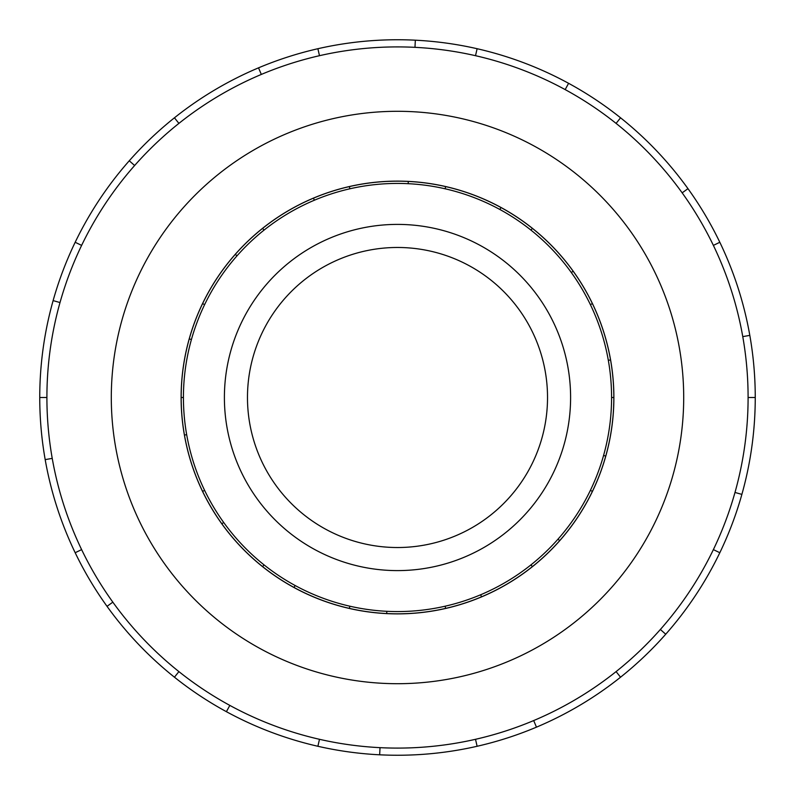 <?xml version="1.0" encoding="UTF-8"?>
<svg xmlns="http://www.w3.org/2000/svg" width="795" height="795" viewBox="0 0 795 795"><rect width="100%" height="100%" fill="white"/><g stroke="black" fill="none" stroke-linecap="round" stroke-linejoin="round"><path stroke-width="1.19" d="M247.474 397.5A150.026 150.026 0 0 0 397.5 547.526A150.026 150.026 0 0 0 547.526 397.5A150.026 150.026 0 0 0 397.5 247.474A150.026 150.026 0 0 0 247.474 397.5M570.601 397.5A173.101 173.101 0 0 1 397.5 570.601A173.101 173.101 0 0 1 224.399 397.5A173.101 173.101 0 0 1 397.5 224.399A173.101 173.101 0 0 1 570.601 397.5M590.377 304.614L592.414 303.64A216.339 216.339 0 0 1 610.55 359.936L608.324 360.324A214.074 214.074 0 0 0 378.837 184.241A214.074 214.074 0 0 0 183.426 397.5A214.074 214.074 0 0 0 397.5 611.574A214.074 214.074 0 0 0 611.574 397.5L613.839 397.5A216.339 216.339 0 0 1 184.45 435.064A216.339 216.339 0 0 1 189.25 338.909L191.426 339.525M181.121 397.5A216.379 216.379 0 0 0 397.5 613.879A216.379 216.379 0 0 0 613.879 397.5A216.379 216.379 0 0 0 397.5 181.121A216.379 216.379 0 0 0 181.121 397.5M748.095 397.5A350.595 350.595 0 0 0 397.5 46.905A350.595 350.595 0 0 0 46.905 397.5A350.595 350.595 0 0 0 397.5 748.095A350.595 350.595 0 0 0 748.095 397.5L755.25 397.5A357.75 357.75 0 0 1 719.823 552.724L713.373 549.613M683.7 397.5A286.2 286.2 0 0 0 397.5 111.3A286.2 286.2 0 0 0 111.3 397.5A286.2 286.2 0 0 0 397.5 683.7A286.2 286.2 0 0 0 683.7 397.5M52.232 458.377L45.186 459.619A357.75 357.75 0 0 1 719.823 242.276A357.75 357.75 0 0 1 755.25 397.5M60.013 302.547L53.126 300.609M75.177 242.276L81.627 245.387M39.75 397.5L46.905 397.5M134.633 165.519L129.267 160.779M174.443 117.799L178.905 123.394M261.316 74.432L258.534 67.843M317.891 48.724L319.481 55.7M414.98 47.342L415.328 40.197M477.109 48.724L475.519 55.7M565.175 89.596L568.594 83.316M620.557 117.799L616.095 123.394M682.16 192.847L687.973 188.663M719.823 242.276L713.373 245.387M742.769 336.623L749.814 335.381M734.987 492.453L741.874 494.391M660.367 629.481L665.733 634.221A357.75 357.75 0 0 1 620.557 677.201L616.095 671.606M719.823 552.724A357.75 357.75 0 0 1 665.733 634.221M533.683 720.568L536.466 727.157A357.75 357.75 0 0 1 477.109 746.276L475.519 739.3M620.557 677.201A357.75 357.75 0 0 1 536.466 727.157M380.02 747.658L379.672 754.803A357.75 357.75 0 0 1 317.891 746.276L319.481 739.3M477.109 746.276A357.75 357.75 0 0 1 379.672 754.803M229.825 705.404L226.406 711.684A357.75 357.75 0 0 1 174.443 677.201L178.905 671.606M317.891 746.276A357.75 357.75 0 0 1 226.406 711.684M112.84 602.153L107.027 606.337A357.75 357.75 0 0 1 75.177 552.724L81.627 549.613M174.443 677.201A357.75 357.75 0 0 1 107.027 606.337M75.177 552.724A357.75 357.75 0 0 1 45.186 459.619M590.377 490.386L592.414 491.36M559.7 540.65L558.01 539.149M530.971 564.867L532.382 566.636M481.531 596.846L480.657 594.759M445.14 606.207L445.637 608.413M386.718 613.561L386.827 611.305M349.86 606.207L349.363 608.413M294.041 587.485L295.114 585.508M264.029 564.867L262.618 566.636M221.845 523.786L223.683 522.464M204.623 490.386L202.586 491.36M184.45 435.064L186.676 434.676M183.426 397.5L181.161 397.5M204.623 304.614L202.586 303.64A216.339 216.339 0 0 1 235.3 254.35L236.989 255.851M264.029 230.133L262.618 228.364A216.339 216.339 0 0 1 313.469 198.154L314.343 200.241M349.86 188.793L349.363 186.587A216.339 216.339 0 0 1 408.282 181.439L408.173 183.695M445.14 188.793L445.637 186.587A216.339 216.339 0 0 1 500.959 207.515L499.886 209.492M530.971 230.133L532.382 228.364A216.339 216.339 0 0 1 573.155 271.214L571.317 272.536M605.75 456.091L603.574 455.475M189.25 338.909A216.339 216.339 0 0 1 202.586 303.64M235.3 254.35A216.339 216.339 0 0 1 262.618 228.364M313.469 198.154A216.339 216.339 0 0 1 349.363 186.587M408.282 181.439A216.339 216.339 0 0 1 445.637 186.587M500.959 207.515A216.339 216.339 0 0 1 532.382 228.364M573.155 271.214A216.339 216.339 0 0 1 592.414 303.64M610.55 359.936A216.339 216.339 0 0 1 613.839 397.5M611.574 397.5A214.074 214.074 0 0 0 608.324 360.324"/></g></svg>
